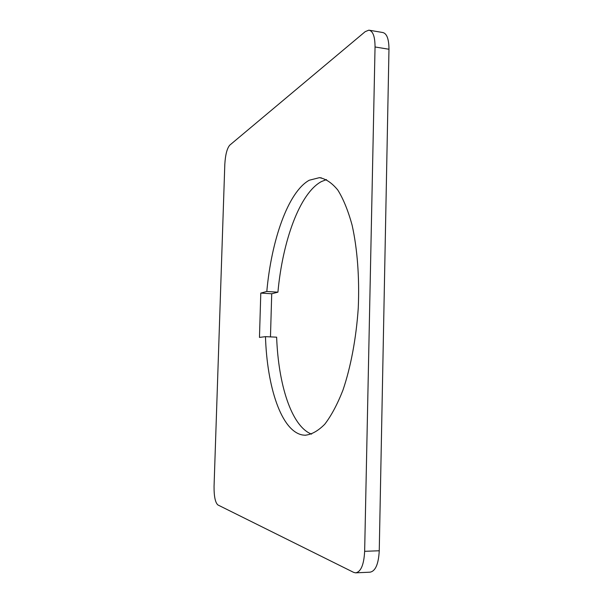 <?xml version="1.0" encoding="UTF-8"?>
<svg xmlns="http://www.w3.org/2000/svg" width="603" height="603" viewBox="0 0 603 603"><rect width="100%" height="100%" fill="white"/><g stroke="black" fill="none" stroke-linecap="round" stroke-linejoin="round"><path stroke-width="0.9" d="M311.578 434.13C291.483 426.464 278.322 384.435 276.641 337.175L265.471 336.662L259.463 337.401L260.79 293.088L271.719 293.767L270.468 336.889M356.019 572.827L369.948 572.187C375.435 571.275 378.533 564.137 379.249 550.765L388.973 49.25C388.912 38.886 386.779 33.293 382.581 32.487L369.586 30.278M364.649 551.315C363.933 564.762 360.903 571.946 355.574 572.85L353.592 572.345L217.887 504.945C215.248 502.585 213.975 496.367 214.057 486.289L224.806 164.431C225.371 154.805 227.022 148.383 229.766 145.157L365.214 31.642L368.863 30.158C372.94 30.949 375.006 36.549 375.043 46.974L364.649 551.315L379.249 550.765M260.79 293.088L266.805 291.475C271.395 240.356 288.053 191.958 309.241 180.237L319.402 177.666C325.801 178.767 331.929 182.89 337.793 190.028C343.356 198.945 348.135 210.666 352.114 225.198C357.36 248.73 359.576 277.742 358.257 308.08C356.2 338.389 350.773 367.129 342.934 390.201C337.348 404.394 331.288 415.738 324.761 424.226C318.128 430.919 311.563 434.597 305.073 435.238L302.608 434.997C281.315 431.235 267.054 386.915 265.471 336.662M326.517 179.581L321.467 181.548C299.653 193.133 282.558 241.275 277.923 292.176L271.719 293.767M266.805 291.475L277.923 292.176M375.043 46.974L388.973 49.25M321.414 177.885L319.402 177.666M305.563 435.245L305.073 435.238"/></g></svg>
